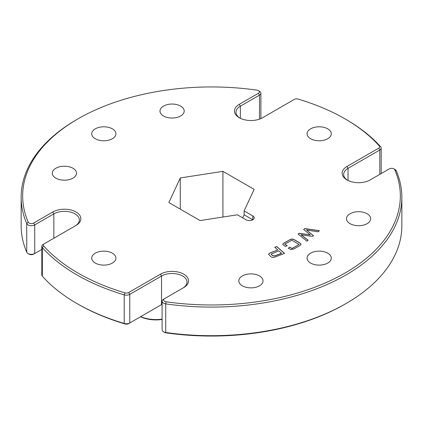 <?xml version="1.0" encoding="UTF-8"?>
<svg xmlns="http://www.w3.org/2000/svg" width="423" height="423" viewBox="0 0 423 423"><rect width="100%" height="100%" fill="white"/><g stroke="black" fill="none" stroke-linecap="round" stroke-linejoin="round"><path stroke-width="0.63" d="M346.099 119.492L345.025 118.874A188.827 109.018 0 0 0 345.02 118.868A188.827 109.018 0 0 0 298.078 99.072A3.236 1.866 0 0 0 294.302 99.41L262.54 117.747A16.444 9.496 180 0 1 239.286 117.747A16.444 9.496 180 0 1 239.286 104.322L258.421 93.272A3.236 1.866 0 0 0 258.421 90.633A3.236 1.866 0 0 0 256.909 90.141A188.827 109.018 0 0 0 77.975 118.874A188.827 109.018 0 0 0 28.214 222.175A3.236 1.866 0 0 0 30.488 223.524A3.236 1.866 0 0 0 33.644 223.048L52.78 211.997A16.444 9.496 180 0 1 76.04 211.997A16.444 9.496 180 0 1 76.04 225.427L44.278 243.764A3.236 1.866 0 0 0 43.691 245.943A188.827 109.018 0 0 0 124.922 292.843A3.236 1.866 0 0 0 128.698 292.505L160.46 274.167A16.444 9.496 180 0 1 183.714 274.167A16.444 9.496 180 0 1 183.714 287.592L164.579 298.643A3.236 1.866 0 0 0 163.749 300.462A3.236 1.866 0 0 0 166.091 301.779A188.827 109.018 0 0 0 394.786 169.739A3.236 1.866 0 0 0 393.935 168.867A3.236 1.866 0 0 0 389.356 168.867L370.22 179.918A16.444 9.496 180 0 1 346.96 179.918L346.96 179.918A16.444 9.496 180 0 1 346.96 166.488L378.722 148.15A3.236 1.866 0 0 0 379.309 145.972A188.827 109.018 0 0 0 345.025 118.874L346.099 119.492A190.35 109.895 180 0 1 380.663 146.813A4.759 2.75 180 0 1 381.192 148.076A4.759 2.75 180 0 1 379.801 150.017L348.039 168.354A14.921 8.613 0 0 0 343.666 174.445A14.921 8.613 0 0 0 347.526 180.23M259.495 91.252L258.421 90.633L259.495 91.252A4.759 2.75 180 0 1 260.891 93.197A4.759 2.75 180 0 1 259.495 95.138L240.359 106.189A14.921 8.613 0 0 0 235.992 112.28A14.921 8.613 0 0 0 239.846 118.059M395.008 169.491L393.935 168.867L395.008 169.491A4.759 2.75 180 0 1 396.266 170.77A190.35 109.895 180 0 1 401.85 197.203A190.35 109.895 180 0 1 165.726 303.873A4.759 2.75 180 0 1 162.109 301.208A4.759 2.75 180 0 1 163.505 299.262L164.579 298.643L163.505 299.262M74.977 226.041A14.921 8.613 0 0 0 79.334 219.955A14.921 8.613 0 0 0 70.118 211.997A14.921 8.613 0 0 0 53.858 213.864L34.718 224.914L34.718 253.509L33.644 254.133A3.236 1.866 180 0 1 29.065 254.133L27.992 253.509A4.759 2.75 0 0 0 34.718 253.509L41.808 249.417M33.644 223.048L34.718 224.914A4.759 2.75 180 0 1 30.081 225.618A4.759 2.75 180 0 1 26.734 223.63A190.35 109.895 180 0 1 21.15 197.203L21.15 225.797A190.35 109.895 0 0 0 26.734 252.23A4.759 2.75 0 0 0 27.992 253.509L29.065 254.133M182.657 288.206A14.921 8.613 0 0 0 187.008 282.125A14.921 8.613 0 0 0 177.797 274.162A14.921 8.613 0 0 0 161.533 276.029L129.771 294.366L129.771 322.966L128.698 323.59A3.236 1.866 180 0 1 124.922 323.928A188.827 109.018 180 0 1 77.98 304.132A188.827 109.018 180 0 1 77.975 304.126L76.901 303.508A190.35 109.895 0 0 0 124.225 323.463A4.759 2.75 0 0 0 129.771 322.966L161.533 304.629A14.921 8.613 180 0 1 162.109 304.311M77.98 304.132L76.901 303.508A190.35 109.895 0 0 1 42.337 276.187A4.759 2.75 0 0 1 41.808 274.924L41.808 246.329A4.759 2.75 180 0 1 43.199 244.388L44.278 243.764L43.199 244.388M346.099 303.508L345.025 304.126A188.827 109.018 180 0 1 166.091 332.859A3.236 1.866 180 0 1 164.579 332.367L163.505 331.748A4.759 2.75 0 0 0 165.726 332.473A190.35 109.895 0 0 0 346.099 303.508A190.35 109.895 0 0 0 401.85 225.797L401.85 197.203M162.109 301.208L162.109 329.803A4.759 2.75 0 0 0 163.505 331.748L164.579 332.367M367.153 213.768A12.108 6.99 0 0 0 353.956 212.256A12.108 6.99 0 0 0 346.485 218.712A12.108 6.99 0 0 0 350.033 223.656A12.108 6.99 0 0 0 363.225 225.168A12.108 6.99 0 0 0 370.696 218.712A12.108 6.99 0 0 0 367.153 213.768M327.74 253.181A12.108 6.99 0 0 0 314.543 251.669A12.108 6.99 0 0 0 307.072 258.125A12.108 6.99 0 0 0 310.619 263.069A12.108 6.99 0 0 0 323.812 264.581A12.108 6.99 0 0 0 331.283 258.125A12.108 6.99 0 0 0 327.74 253.181M259.473 275.939A12.108 6.99 0 0 0 246.281 274.421A12.108 6.99 0 0 0 238.805 280.883A12.108 6.99 0 0 0 242.353 285.821A12.108 6.99 0 0 0 255.545 287.339A12.108 6.99 0 0 0 263.021 280.883A12.108 6.99 0 0 0 259.473 275.939M72.968 168.259A12.108 6.99 0 0 0 59.775 166.747A12.108 6.99 0 0 0 52.304 173.203A12.108 6.99 0 0 0 55.847 178.146A12.108 6.99 0 0 0 69.044 179.659A12.108 6.99 0 0 0 76.515 173.203A12.108 6.99 0 0 0 72.968 168.259M112.381 128.846A12.108 6.99 0 0 0 99.188 127.334A12.108 6.99 0 0 0 91.717 133.79A12.108 6.99 0 0 0 95.26 138.733A12.108 6.99 0 0 0 108.457 140.246A12.108 6.99 0 0 0 115.928 133.79A12.108 6.99 0 0 0 112.381 128.846M180.647 106.094A12.108 6.99 0 0 0 167.455 104.576A12.108 6.99 0 0 0 159.979 111.038A12.108 6.99 0 0 0 163.527 115.976A12.108 6.99 0 0 0 176.719 117.494A12.108 6.99 0 0 0 184.195 111.038A12.108 6.99 0 0 0 180.647 106.094M327.74 128.846A12.108 6.99 0 0 0 314.543 127.334A12.108 6.99 0 0 0 307.072 133.79A12.108 6.99 0 0 0 310.619 138.733A12.108 6.99 0 0 0 323.812 140.246A12.108 6.99 0 0 0 331.283 133.79A12.108 6.99 0 0 0 327.74 128.846M112.381 253.181A12.108 6.99 0 0 0 99.188 251.669A12.108 6.99 0 0 0 91.717 258.125A12.108 6.99 0 0 0 95.26 263.069A12.108 6.99 0 0 0 108.457 264.581A12.108 6.99 0 0 0 115.928 258.125A12.108 6.99 0 0 0 112.381 253.181M252.801 215.92L244.129 210.913L254.133 189.361L222.921 171.347L180.293 177.94L168.867 202.554L200.079 220.573L237.398 214.799L246.075 219.807A4.759 2.75 0 0 0 251.257 220.399A4.759 2.75 0 0 0 254.197 217.861A4.759 2.75 0 0 0 252.801 215.92L252.801 219.807L244.129 214.799L242.707 217.861M274.934 257.062C273.332 257.713 271.978 257.586 270.884 256.682L268.51 254.16L270.138 252.848L277.789 249.945L274.728 247.259L276.716 246.503L284.573 253.409L274.934 257.062M287.238 245.657L285.187 246.408L282.643 244.33L284.045 242.976L289.787 239.762C291.399 238.794 292.986 238.815 294.54 239.815L299.775 242.934L301.134 244.314L299.727 245.684L293.985 248.893L290.95 249.591L288.306 248.264L289.702 247.127L291.96 248.47L299.072 244.489L291.87 240.201L284.758 244.182L287.238 245.657M301.017 234.659L308.182 240.206L306.987 241.216L298.12 234.115L299.114 233.269L310.244 234.892L303.645 229.435L304.703 228.542L319.397 230.715L318.043 231.857L306.501 230.017L313.496 235.706L312.671 236.409L301.017 234.781L308.108 240.269M21.15 197.203A190.35 109.895 180 0 1 76.901 119.492L77.975 118.874M128.698 292.505L129.771 294.366A4.759 2.75 180 0 1 124.225 294.868A190.35 109.895 180 0 1 42.337 247.587A4.759 2.75 180 0 1 41.808 246.329M162.109 304.417A16.444 9.496 0 0 0 160.46 305.253L161.533 304.629L161.533 276.029L160.46 274.167M140.663 316.679A26.099 15.069 0 0 0 162.109 319.127M162.109 319.46A24.576 14.186 180 0 1 140.526 316.758M180.293 209.147L180.293 177.94M222.921 217.036L222.921 171.347M244.129 214.799L244.129 210.913M268.515 254.223L270.138 252.848M270.138 252.97L277.789 249.945M274.823 247.344L276.716 246.503M276.716 246.63L284.473 253.446M271.111 254.17L272.581 255.762L274.696 255.994L281.559 253.393L278.82 250.86L271.106 254.107L272.581 255.64L274.696 255.867L281.559 253.266M282.643 244.394L284.045 242.976M284.045 243.098L289.787 239.762M289.787 239.889C291.399 238.921 292.986 238.937 294.54 239.941L294.54 239.815M294.54 239.941L299.775 243.061L301.128 244.372M288.396 248.317L289.702 247.127M289.702 247.254L291.96 248.47M291.96 248.592L299.072 244.489M287.111 245.705L284.758 244.182M298.194 234.173L299.114 233.269M299.114 233.396L310.244 234.892M303.719 229.499L304.703 228.542M304.703 228.663L319.27 230.821M313.422 235.77L306.501 230.017M26.734 252.23L26.734 223.63L28.214 222.175M43.691 245.943L42.337 247.587L42.337 276.187M124.922 323.928L124.225 323.463L124.225 294.868L124.922 292.843M240.359 118.318L240.359 106.189L239.286 104.322M259.495 119.133L259.495 95.138L258.421 93.272M348.039 180.484L348.039 168.354L346.96 166.488M379.801 174.387L379.801 150.017L378.722 148.15M53.858 238.234L53.858 213.864L52.78 211.997M166.091 301.779L165.726 303.873L165.726 332.473L166.091 332.859M128.698 323.59L129.771 322.966M33.644 254.133L34.718 253.509M394.786 169.739L396.266 170.77M379.309 145.972L380.663 146.813M260.891 93.197L260.891 118.583M381.192 148.076L381.192 173.583"/></g></svg>
